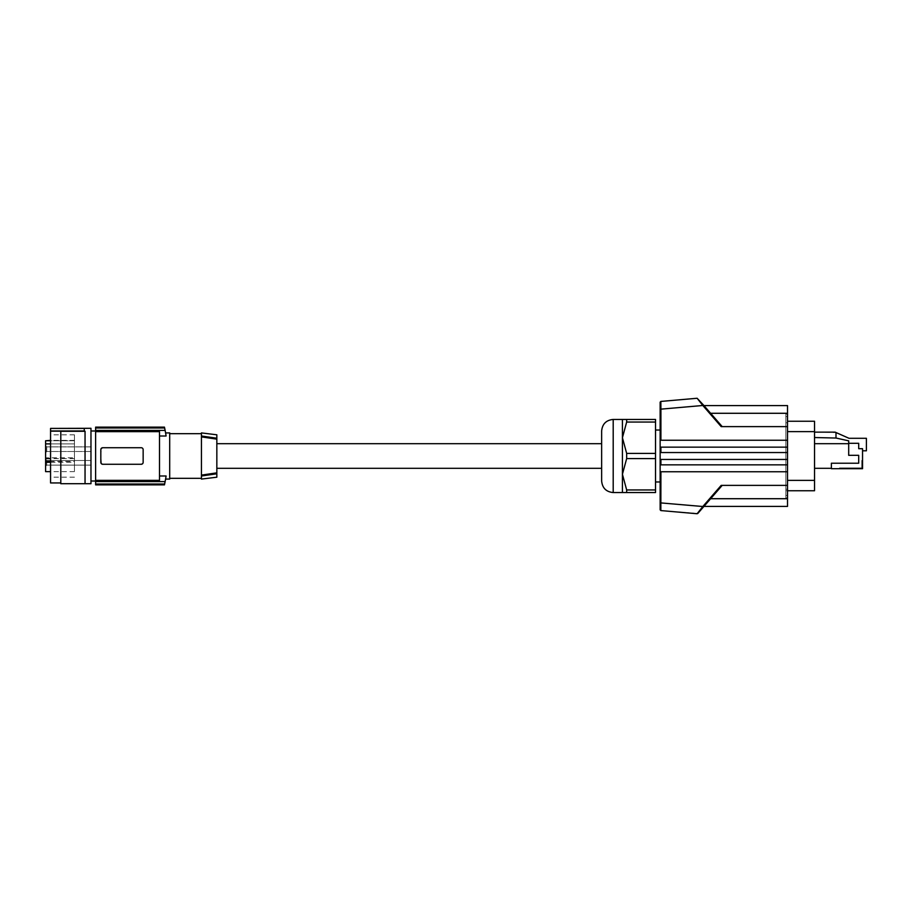 <?xml version="1.0" encoding="UTF-8"?>
<svg xmlns="http://www.w3.org/2000/svg" width="912" height="912" viewBox="0 0 912 912"><rect width="100%" height="100%" fill="white"/><g stroke="black" fill="none" stroke-linecap="round" stroke-linejoin="round"><path stroke-width="0.68" stroke-dasharray="4.56 3.42" d="M95.623 430.988L95.623 481.012L95.623 430.988M90.972 430.988L90.972 481.012L90.972 430.988M95.623 427.135L164.468 427.204A134.68 134.68 0 0 1 164.639 427.979L165.129 430.396L95.623 430.396L95.623 431.661L159.509 431.661L159.509 480.339L159.509 431.661L159.509 436.004L166.087 436.004A134.68 134.68 0 0 0 165.129 430.396M95.623 430.396L95.623 427.204M95.623 484.865L95.623 431.661M95.623 481.604L165.129 481.604L164.639 484.021A134.68 134.68 0 0 1 164.468 484.796L95.623 484.796M95.623 480.339L159.509 480.339L159.509 475.996L166.087 475.996A134.68 134.68 0 0 1 165.129 481.604M101.483 463.798L100.822 456L100.822 462.35L102.748 464.276A1.927 1.927 0 0 1 100.822 462.35L100.822 449.65L102.748 447.724L141.223 447.724A1.927 1.927 0 0 1 143.15 449.65L141.223 447.724L102.748 447.724A1.927 1.927 0 0 0 100.822 449.65L100.822 456L101.369 448.305M102.748 464.276L141.223 464.276L102.748 464.276L141.223 464.276L143.15 462.35L143.15 449.65L143.15 462.35L143.15 449.65L142.489 448.202M141.383 464.265L141.223 464.276A1.927 1.927 0 0 0 143.15 462.35L142.603 463.695M159.509 436.004L159.509 475.996M95.623 427.979L164.639 427.979M141.223 447.724L102.589 447.735M102.554 447.735L101.403 448.271M142.454 448.18L141.417 447.735M141.417 464.265L142.568 463.729M169.7 479.085L169.7 432.915M95.623 484.021L164.639 484.021M169.7 478.321L169.7 433.679L169.7 478.321M201.449 432.915L201.449 475.106L216.839 472.849L216.839 434.796M201.449 478.321L201.449 475.106L201.449 478.321M216.839 439.151L201.449 436.894M216.839 472.849L216.839 477.204M216.839 456L216.839 468.312L216.839 456M201.449 475.106L201.449 479.085M601.646 430.988L601.646 481.012M601.646 456L601.646 443.688L601.646 456M622.429 456L622.429 492.56L626.658 492.56L626.658 489.949L622.429 474.274L626.658 458.611L626.658 453.389L622.429 437.726L626.658 422.051L626.658 419.44L622.429 419.44L622.429 456M626.658 419.44L655.523 419.44L655.523 492.56L626.658 492.56M655.523 481.969L655.523 430.031L655.523 481.969L660.14 481.969L660.14 430.031L655.523 430.031M655.523 489.949L626.658 489.949M655.523 458.611L626.658 458.611M655.523 453.389L626.658 453.389M655.523 422.051L626.658 422.051M660.14 430.031L660.14 481.969M660.14 440.998L660.14 409.146L702.821 405.487L697.133 398.259L721.187 426.622L722.213 426.622L703.927 405.589L710.619 413.284L787.512 413.284L787.512 485.241L787.512 426.759L785.859 426.759L785.859 485.241L785.859 426.759L787.512 426.622L722.213 426.622M787.512 440.234L660.14 440.234L787.512 440.234L787.512 447.154L660.14 447.154L660.14 452.546L787.512 452.546L787.512 447.154L660.14 447.154L660.14 440.234L787.512 440.234L787.512 422.769L787.512 426.622L785.859 426.622L787.512 426.622M660.14 452.546L660.14 459.454L787.512 459.454L660.14 459.454L787.512 459.454L787.512 452.546L660.14 452.546L787.512 452.546M660.14 464.846L660.14 471.766L787.512 471.766L787.512 464.846L660.14 464.846L787.512 464.846L660.14 464.846L660.14 459.454M660.14 471.002L660.14 509.808L660.847 510.572L697.783 513.49M787.512 471.766L660.14 471.766L787.512 471.766L787.512 489.231L785.859 489.231L785.859 495.444L785.859 489.231L787.512 489.231L787.512 495.444L785.859 495.444L787.512 495.444L785.859 495.444L787.512 495.444L785.859 495.444L785.859 497.941L785.859 495.444L785.859 497.941L785.859 495.444L787.512 495.444L787.512 497.941L787.512 485.241L785.859 485.241L787.512 485.241L785.859 485.241L787.512 485.241L787.512 506.411L703.927 506.411L710.619 498.716L703.403 507.026L702.821 506.513L697.133 513.741M787.512 416.556L787.512 422.769L787.512 414.059L787.512 416.556L787.512 414.059L787.512 416.556L785.859 416.556L785.859 426.622L785.859 422.769L787.512 422.769L785.859 422.769L785.859 414.059L785.859 416.556L785.859 414.059L785.859 416.556L787.512 416.556M703.927 405.589L787.512 405.589L787.512 413.284M787.512 464.846L787.512 459.454M787.512 490.747L785.859 490.747L785.859 421.253L785.859 490.747L814.53 490.747L814.53 480.362L787.512 480.362M787.512 421.253L814.53 421.253L814.53 480.362M814.53 437.532L814.53 432.14L835.996 432.527L835.996 438.034L814.53 437.532L814.53 432.14M831.379 468.312L831.379 463.216L858.705 463.216L858.705 455.327L848.696 455.327L848.696 443.688L814.53 443.688L814.53 468.312L831.379 468.312L831.379 463.216L858.705 463.216L858.705 455.327L848.696 455.327L848.696 443.3L858.705 443.3L858.705 448.693L862.547 448.693L862.547 450.802L862.547 448.693L858.705 448.693L858.705 443.3L848.696 443.3L848.696 440.838L835.996 438.034L835.996 432.527L848.992 438.296L866.4 438.296L866.4 450.802L862.547 450.802M814.53 443.688L814.53 468.312M848.696 443.3L858.705 443.3L858.705 448.693L862.547 448.693L862.547 468.7L831.379 468.7L831.379 463.216L858.705 463.216L858.705 455.327L848.696 455.327L848.696 443.688M862.547 460.412L862.547 468.7L862.547 460.412L862.547 468.7L862.547 460.412L862.547 468.7L862.547 460.412L862.547 468.7L862.547 460.412L862.547 468.7L862.547 460.412L862.547 468.7L862.547 460.412L862.547 468.7L862.547 460.412L862.547 468.7L862.547 460.412L861.783 460.412L861.783 467.924L861.783 460.412L861.783 467.924L861.783 460.412L862.547 460.412L861.783 460.412L861.783 467.924L839.462 467.924L861.783 467.924L861.783 460.412L862.547 460.412L861.783 460.412L861.783 467.924L861.783 460.412L861.783 467.924L861.783 460.412L862.547 460.412L861.783 460.412L861.783 467.924L861.783 460.412L861.783 467.924L861.783 460.412L862.547 460.412L861.783 460.412L861.783 467.924L861.783 460.412L862.547 460.412M839.462 468.7L839.462 467.924L861.783 467.924L839.462 467.924L861.783 467.924L839.462 467.924L861.783 467.924L839.462 467.924L861.783 467.924L839.462 467.924L861.783 467.924L839.462 467.924L861.783 467.924L839.462 467.924L861.783 467.924L839.462 467.924L839.462 468.7L862.547 468.7L839.462 468.7L839.462 467.924L839.462 468.7L862.547 468.7L839.462 468.7L862.547 468.7L839.462 468.7L839.462 467.924L839.462 468.7L862.547 468.7L839.462 468.7L862.547 468.7L839.462 468.7L839.462 467.924L839.462 468.7L862.547 468.7L839.462 468.7L862.547 468.7L839.462 468.7L839.462 467.924L839.462 468.7L862.547 468.7L839.462 468.7L839.462 467.924L839.462 468.7M835.996 432.527L835.996 438.034M785.859 414.059L787.512 414.059L785.859 414.059M785.859 497.941L787.512 497.941L785.859 497.941M787.512 485.378L721.187 485.378L787.512 485.378L722.213 485.378L703.927 506.411M660.14 502.854L660.915 502.854L660.847 510.572M722.213 485.378L721.187 485.378L702.821 506.513L660.915 502.854L660.915 471.766M660.14 447.154L660.915 447.154L660.915 452.546M660.14 402.192L660.847 401.428L660.915 440.234M660.847 401.428L697.133 398.259M787.512 447.154L660.915 447.154M45.6 457.813L45.6 458.565L45.6 457.813L74.465 457.813L74.465 458.565L74.465 443.882L45.6 443.882L45.6 440.758L74.465 440.758L74.465 443.882L50.559 443.882M84.269 430.954L84.269 428.412L50.559 428.412L50.559 430.954L84.269 430.954L84.269 428.412L84.269 431.228L85.044 431.228L85.044 483.702L85.044 431.228L85.044 483.702L60.796 483.702L60.796 431.159L60.796 482.938L60.796 431.159L50.559 431.159L50.559 482.938M85.044 431.296L60.796 431.296M50.559 462.247L74.465 462.247L74.465 443.882L45.6 443.882L74.465 443.882L74.465 440.758L50.559 440.758M45.6 443.882L45.6 471.629M74.465 457.813L74.465 461.506L50.559 461.506M74.465 458.565L50.559 458.565M90.972 464.436L90.972 460.492L90.972 464.436M90.972 450.824L90.972 446.891L90.972 450.824M74.465 462.247L74.465 461.506M74.465 470.968L74.465 434.83L74.465 470.968M50.559 470.968L50.559 434.83L50.559 470.968M90.972 483.702L90.972 428.298M46.751 461.176L46.751 465.109L46.751 461.176M45.6 460.355L45.6 466.271L45.6 460.355M45.6 446.743L45.6 452.66L45.6 446.743M46.751 447.564L46.751 451.508L46.751 447.564M613.195 419.44L613.195 492.56M814.53 431.638L787.512 431.638M660.915 464.846L660.915 459.454M710.619 498.716L787.512 498.716M74.465 471.629L50.559 471.629M74.465 440.371L50.559 440.371M74.465 434.83L50.559 434.83M46.751 465.109L90.972 465.109L46.751 465.109L45.6 466.271L46.751 465.109M46.751 451.508L45.6 452.66L46.751 451.508L90.972 451.508L46.751 451.508M46.751 460.492L90.972 460.492L46.751 460.492L45.6 459.34L46.751 460.492M46.751 446.891L45.6 445.729L46.751 446.891L90.972 446.891L46.751 446.891M74.465 477.17L50.559 477.17"/><path stroke-width="1.37" d="M164.456 484.865L95.623 484.865L95.623 431.661L159.509 431.661L159.509 480.339L95.623 480.339M164.456 427.135L95.623 427.135L95.623 431.661M159.509 436.004L166.087 436.004A134.68 134.68 0 0 0 165.129 430.396L95.623 430.396M95.623 427.204L164.468 427.204A134.68 134.68 0 0 1 164.639 427.979L165.129 430.396M166.087 436.004C165.437 431.9 165.437 431.9 166.087 436.004C165.437 431.9 165.437 431.9 166.087 436.004M95.623 427.979L164.639 427.979M141.417 447.735L141.223 447.724A1.927 1.927 0 0 1 143.15 449.65L143.15 462.35A1.927 1.927 0 0 1 141.223 464.276L102.748 464.276A1.927 1.927 0 0 1 100.822 462.35L100.822 449.65A1.927 1.927 0 0 1 102.748 447.724L141.223 447.724M101.483 463.798L102.178 464.185M159.509 475.996L166.087 475.996A134.68 134.68 0 0 1 165.129 481.604L164.639 484.021A134.68 134.68 0 0 1 164.468 484.796L95.623 484.796M95.623 481.604L165.129 481.604M165.596 432.915L169.7 432.915L169.7 479.085L165.596 479.085M166.087 475.996C165.437 480.1 165.437 480.1 166.087 475.996C165.437 480.1 165.437 480.1 166.087 475.996M95.623 484.021L164.639 484.021M169.7 433.679L201.449 433.679M169.7 478.321L201.449 478.321M201.449 436.894L201.449 432.915L216.839 434.796L216.839 438.216L201.449 436.004L216.839 438.216L216.839 439.151L201.449 436.894L201.449 475.106L216.839 472.849L216.839 439.151M216.839 472.849L216.839 473.784L201.449 475.996L201.449 475.106M216.839 477.204L216.839 473.784L201.449 475.996L201.449 479.085L216.839 477.204M601.646 481.012L601.646 430.988C602.33 423.977 606.184 420.124 613.195 419.44L613.195 492.56C606.184 491.876 602.33 488.023 601.646 481.012M622.429 492.56L622.429 437.726L626.658 453.389L626.658 458.611L622.429 474.274L626.658 489.949L626.658 492.56L613.195 492.56M626.658 458.611L655.523 458.611L655.523 489.949L626.658 489.949M655.523 489.949L655.523 492.56L626.658 492.56M655.523 458.611L655.523 453.389L626.658 453.389M655.523 453.389L655.523 419.44L626.658 419.44L626.658 422.051L622.429 437.726L622.429 419.44L626.658 419.44M655.523 422.051L626.658 422.051M660.14 481.969L655.523 481.969M660.14 430.031L655.523 430.031M787.512 459.454L787.512 471.766L660.14 471.766L660.14 459.454L787.512 459.454L787.512 452.546L660.14 452.546L660.14 459.454M660.14 447.154L787.512 447.154L787.512 440.234L660.14 440.234L660.14 452.546M660.14 440.998L660.14 402.192L660.14 409.146L660.915 409.146L660.847 401.428L697.133 398.259L702.821 405.487L703.403 404.974L697.133 398.259M697.133 513.741L660.847 510.572L660.14 509.808L660.14 502.854L702.821 506.513L697.133 513.741L703.403 507.026L697.783 513.49M660.14 471.002L660.14 502.854M787.512 447.154L787.512 452.546M787.512 440.234L787.512 405.589L703.927 405.589M787.512 471.766L787.512 506.411L703.927 506.411M787.512 421.253L814.53 421.253L814.53 490.747L787.512 490.747M814.53 432.14L835.13 432.14L848.992 438.296L866.4 438.296L866.4 450.802L862.547 450.802M835.996 432.527L835.996 438.034L814.53 437.532M848.696 443.3L858.705 443.3L858.705 448.693L862.547 448.693L862.547 468.7L831.379 468.7L831.379 463.216L858.705 463.216L858.705 455.327L848.696 455.327L848.696 440.838L835.996 438.034M814.53 443.688L848.696 443.688M831.379 468.312L814.53 468.312M722.213 485.378L703.403 507.026L702.821 506.513L721.187 485.378L787.512 485.378M660.847 510.572L660.915 471.766M787.512 464.846L660.915 464.846L660.915 459.454M660.14 464.846L660.915 464.846M660.14 402.192L660.847 401.428M660.915 440.234L660.915 409.146L702.821 405.487L721.187 426.622L787.512 426.622M787.512 413.284L710.619 413.284L703.403 404.974L722.213 426.622M50.559 443.882L45.6 443.882L45.6 461.506L50.559 461.506M60.796 482.938L50.559 482.938L50.559 431.159L60.796 431.159L60.796 483.702L85.044 483.702L85.044 431.228L84.269 431.228L84.269 428.412L50.559 428.412L50.559 430.954L84.269 430.954M85.044 431.296L60.796 431.296M50.559 462.247L45.6 462.247L45.6 461.506M50.559 471.629L45.6 471.629L45.6 462.247M50.559 458.565L45.6 458.565M50.559 440.758L45.6 440.758L45.6 443.882M45.6 440.758L50.559 440.371M85.044 483.702L90.972 483.702L90.972 428.298L50.559 428.412M660.915 447.154L660.915 452.546M814.53 480.362L787.512 480.362M814.53 431.638L787.512 431.638M710.619 498.716L787.512 498.716M90.972 481.012L95.623 481.012M216.839 468.312L601.646 468.312M90.972 430.988L95.623 430.988M622.429 419.44L613.195 419.44M216.839 443.688L601.646 443.688"/></g></svg>
